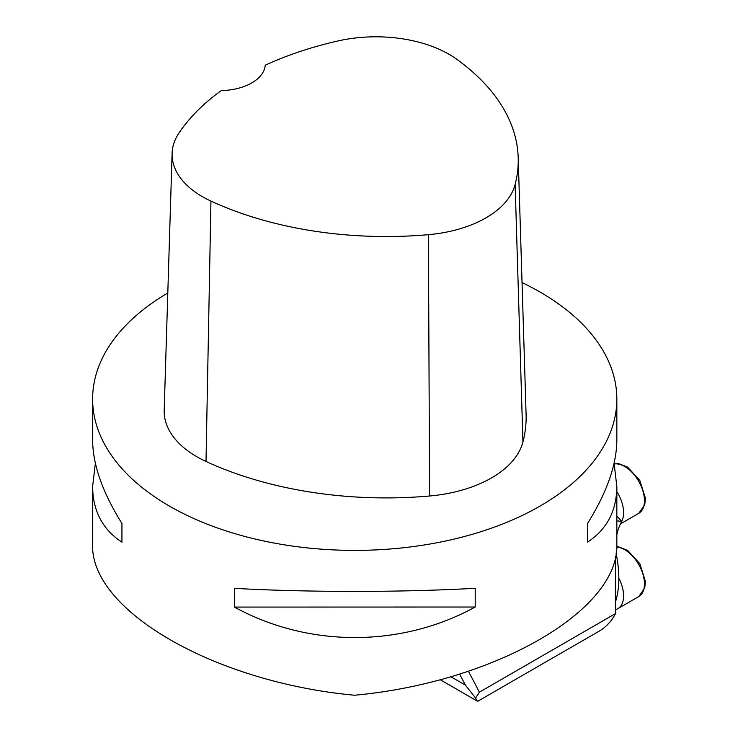 <?xml version="1.0" encoding="UTF-8"?>
<svg xmlns="http://www.w3.org/2000/svg" width="738" height="738" viewBox="0 0 738 738"><rect width="100%" height="100%" fill="white"/><g stroke="black" fill="none" stroke-linecap="round" stroke-linejoin="round"><path stroke-width="1.11" d="M92.619 399.064L92.619 440.235C92.84 464.82 102.619 492.56 121.945 523.463L121.945 542.19C102.619 529.497 92.84 510.954 92.619 486.573L92.619 544.044C89.824 610.298 214.555 682.318 354.489 695.233C494.681 682.419 619.782 610.252 616.839 543.878L616.839 486.434C616.654 510.834 606.904 529.377 587.605 542.089L587.605 523.362C606.904 492.44 616.654 464.691 616.839 440.097L616.839 399.064A262.11 151.327 180 0 1 354.849 550.391A262.11 151.327 180 0 1 92.619 399.203A262.11 151.327 180 0 1 92.619 399.064A262.11 151.327 180 0 1 167.803 292.977M92.619 486.434L95.368 463.261M522.043 282.571A262.11 151.327 180 0 1 540.004 292.017A262.11 151.327 180 0 1 616.839 399.064M234.426 607.079L234.426 588.352C308.585 592.439 401.075 592.42 475.207 588.297L475.207 607.023C401.075 647.696 308.585 647.715 234.426 607.079L475.207 607.023M614.09 463.27L616.839 486.434M616.839 520.862L621.774 521.406A81.909 47.287 -120 0 0 616.839 534.829M479.432 692.152L615.593 613.536A117.951 68.099 60 0 1 599.044 631.23L478.058 701.082L477.209 701.1L475.567 698.028L479.432 692.152L468.427 671.294M615.593 556.138L615.593 613.536M616.839 516.074L621.774 521.406M475.567 698.028L465.429 685.15L450.853 676.737M459.617 674.117L465.429 685.15M518.196 157.545L526.093 414.286A288.327 166.465 180 0 1 522.938 441.988A111.401 64.317 180 0 1 429.599 496.001A288.327 166.465 180 0 1 206.013 461.471A111.401 64.317 180 0 1 164.196 410.088L172.102 153.356A103.495 59.75 180 0 1 179.223 132.6A280.422 161.899 180 0 1 221.243 90.617A45.867 26.485 180 0 0 265.21 65.239A280.422 161.899 180 0 1 338.225 40.904A103.495 59.75 180 0 1 456.674 59.206A280.422 161.899 180 0 1 518.196 157.545A280.422 161.899 180 0 1 515.124 184.491A103.495 59.75 180 0 1 428.409 234.675A280.422 161.899 180 0 1 210.948 201.087A103.495 59.75 180 0 1 172.102 153.356M121.936 523.445L121.945 542.19M616.073 553.518A104.842 60.534 60 0 1 615.593 601.47M616.839 491.628A27.85 16.079 60 0 1 623.601 512.679A27.85 16.079 60 0 1 621.7 521.332M618.841 578.334A27.85 16.079 60 0 1 623.601 595.917A27.85 16.079 60 0 1 617.835 608.665A27.85 16.079 60 0 1 615.593 609.597M515.124 184.491L522.938 441.988M428.409 234.675L429.599 496.001M210.948 201.087L206.013 461.471M620.437 523.934L638.684 513.39A27.85 16.079 -120 0 0 644.458 500.641A27.85 16.079 -120 0 0 634.265 474.848A27.85 16.079 -120 0 0 614.247 463.981M617.835 608.665L638.684 596.627A27.85 16.079 -120 0 0 644.458 583.878A27.85 16.079 -120 0 0 616.756 547.107M477.043 700.989L440.18 679.698M614.219 463.861L618.721 463.667L627.604 467.108L639.809 480.42L645.381 498.021L644.754 504.857L638.684 513.39M616.765 546.803L618.721 546.904L627.604 550.345L639.809 563.648L645.381 581.249L644.754 588.085L638.684 596.627"/></g></svg>
